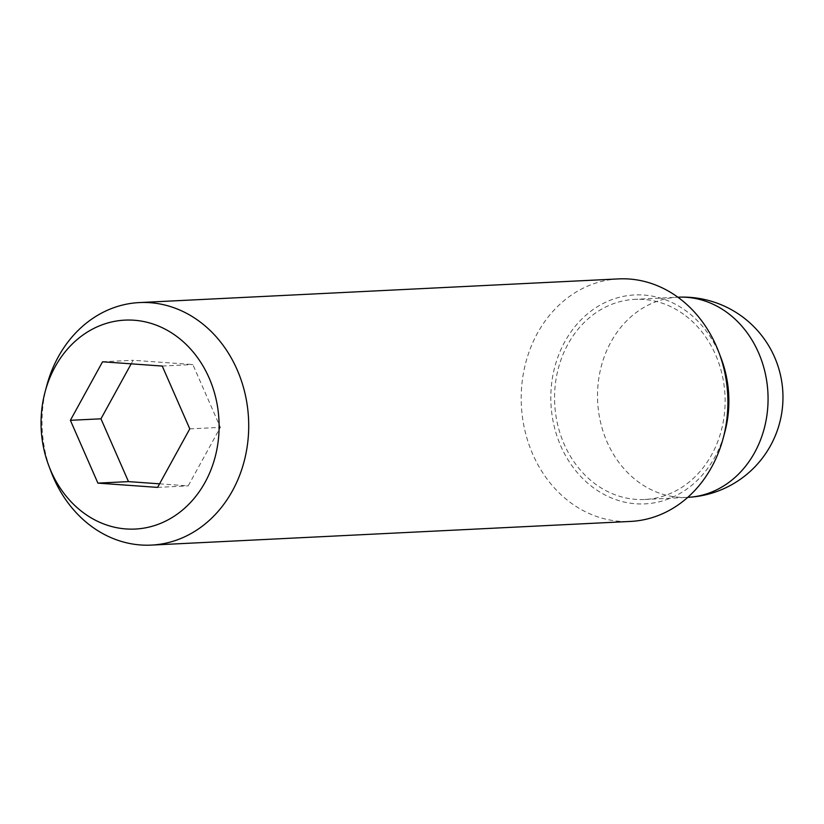 <?xml version="1.0" encoding="UTF-8"?>
<svg xmlns="http://www.w3.org/2000/svg" width="824" height="824" viewBox="0 0 824 824"><rect width="100%" height="100%" fill="white"/><g stroke="black" fill="none" stroke-linecap="round" stroke-linejoin="round"><path stroke-width="0.62" stroke-dasharray="4.12 3.09" d="M685.753 315.88A100.188 85.243 87.2 0 1 722.36 426.245A100.188 85.243 87.2 0 1 644.78 499.478A100.188 85.243 87.2 0 1 593.919 482.936A100.188 85.243 87.2 0 1 557.323 372.572A100.188 85.243 87.2 0 1 634.892 299.339A100.188 85.243 87.2 0 1 685.753 315.88M618.556 278.903A121.406 103.299 -92.8 0 0 524.548 367.638A121.406 103.299 -92.8 0 0 568.9 501.383A121.406 103.299 -92.8 0 0 630.535 521.427M721.093 358.203A104.586 88.982 -92.8 0 0 687.772 312.214A104.586 88.982 -92.8 0 0 564.821 341.713A104.586 88.982 -92.8 0 0 591.91 486.603A104.586 88.982 -92.8 0 0 724.76 432.404M189.778 428.871L220.358 427.357L192.837 364.548L133.138 360.273L131.181 363.837M162.256 366.062L192.837 364.548M102.557 361.788L133.138 360.273M159.557 483.832L188.181 485.882L220.358 427.357M157.6 487.396L188.181 485.882M46.793 385.539A121.406 103.299 -92.8 0 0 51.047 471.668M644.78 499.478L687.731 497.356A100.188 100.188 0 0 0 687.762 497.346A100.188 85.243 87.2 0 1 687.731 497.356A100.188 85.243 87.2 0 1 636.87 480.814A100.188 85.243 87.2 0 1 600.274 370.45A100.188 85.243 87.2 0 1 677.843 297.217A100.188 85.243 87.2 0 1 677.884 297.217A100.188 100.188 0 0 0 677.843 297.217L634.892 299.339"/><path stroke-width="1.24" d="M48.822 465.797L51.047 471.668A121.406 103.299 -92.8 0 0 89.723 525.053A121.406 103.299 -92.8 0 0 151.358 545.097A121.406 103.299 -92.8 0 0 245.367 456.362A121.406 103.299 -92.8 0 0 201.015 322.617A121.406 103.299 -92.8 0 0 139.38 302.573A121.406 103.299 -92.8 0 0 46.793 385.539L45.166 391.596A104.586 88.982 -92.8 0 0 48.822 465.797A104.586 88.982 -92.8 0 0 82.142 511.786A104.586 88.982 -92.8 0 0 205.094 482.287A104.586 88.982 -92.8 0 0 178.015 337.397A104.586 88.982 -92.8 0 0 45.166 391.596M151.358 545.097L630.535 521.427A121.406 103.299 -92.8 0 0 723.122 438.461A121.406 103.299 -92.8 0 0 718.868 352.332A121.406 103.299 -92.8 0 0 680.191 298.947A121.406 103.299 -92.8 0 0 618.556 278.903L139.38 302.573M723.122 438.461L724.76 432.404A104.586 88.982 -92.8 0 0 721.093 358.203L718.868 352.332M162.256 366.062L189.778 428.871L157.6 487.396L97.901 483.122L70.38 420.312L102.557 361.788L162.256 366.062M131.181 363.837L100.961 418.808L128.482 481.607L159.557 483.832M70.38 420.312L100.961 418.808M97.901 483.122L128.482 481.607M728.704 313.759A100.188 85.243 87.2 0 1 765.311 424.103A100.188 85.243 87.2 0 1 687.762 497.346A100.188 100.188 0 0 0 743.866 317.868A100.188 100.188 0 0 0 677.884 297.217A100.188 85.243 87.2 0 1 728.704 313.759"/></g></svg>
